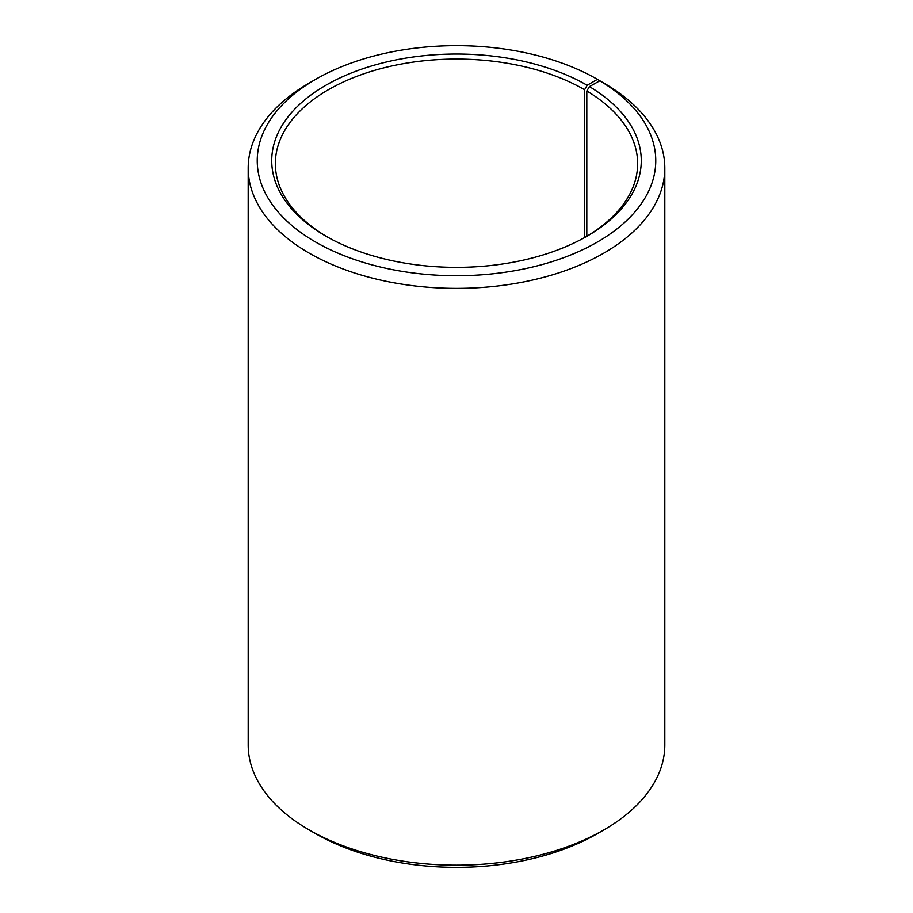 <?xml version="1.0" encoding="UTF-8"?>
<svg xmlns="http://www.w3.org/2000/svg" width="913" height="913" viewBox="0 0 913 913"><rect width="100%" height="100%" fill="white"/><g stroke="black" fill="none" stroke-linecap="round" stroke-linejoin="round"><path stroke-width="1.37" d="M599.83 80.778A199.262 115.038 180 0 1 595.744 242.984A199.262 115.038 180 0 1 314.791 241.568A199.262 115.038 180 0 1 315.601 79.351L309.199 83.049A208.312 120.265 180 0 0 248.188 168.083A208.312 120.265 180 0 0 456.5 288.36A208.312 120.265 180 0 0 664.812 168.083A208.312 120.265 180 0 0 606.346 84.544L599.83 80.778L589.41 86.587L586.808 91.003L586.808 236.296M586.808 91.003A181.139 104.584 180 0 1 637.639 163.644A181.139 104.584 180 0 1 585.861 236.855M327.139 236.855A181.139 104.584 180 0 1 275.361 163.644A181.139 104.584 180 0 1 387.18 67.026A181.139 104.584 180 0 1 584.594 89.702L584.594 237.574M664.812 168.083L664.812 744.917A208.312 120.265 180 0 1 603.801 829.951L597.399 833.649A199.262 115.038 180 0 1 315.601 833.649L309.199 829.951A208.312 120.265 180 0 1 248.188 744.917L248.188 168.083M603.801 829.951A208.312 120.265 180 0 1 309.199 829.951M603.801 83.072L597.399 79.34L587.15 85.263L584.594 89.702M315.601 79.351A199.262 115.038 180 0 1 597.399 79.34M589.41 86.587A184.768 106.673 180 0 1 587.15 236.125A184.768 106.673 180 0 1 325.85 236.125A184.768 106.673 180 0 1 325.85 85.263A184.768 106.673 180 0 1 587.15 85.263"/></g></svg>
